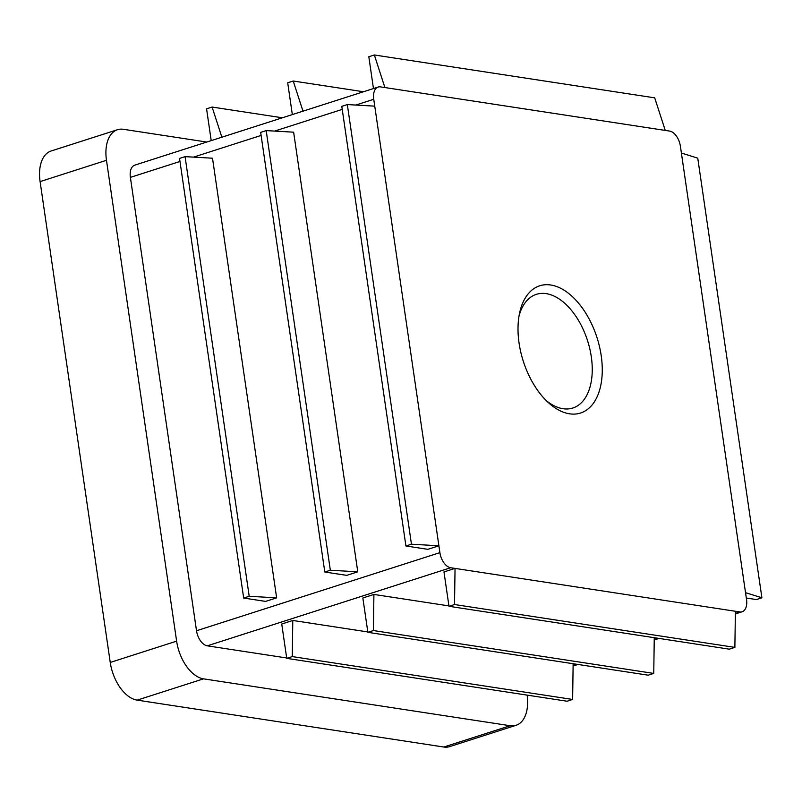 <?xml version="1.0" encoding="UTF-8"?>
<svg xmlns="http://www.w3.org/2000/svg" width="802" height="802" viewBox="0 0 802 802"><rect width="100%" height="100%" fill="white"/><g stroke="black" fill="none" stroke-linecap="round" stroke-linejoin="round"><path stroke-width="1.2" d="M601.209 355.687A66.817 38.707 -107.8 0 1 548.317 402.574A66.817 38.707 -107.8 0 1 519.586 313.051A66.817 38.707 -107.8 0 1 561.189 288.55A66.817 38.707 -107.8 0 1 601.209 355.687M380.509 86.877L669.62 131.087A14.256 8.261 -107.8 0 1 680.387 146.165L746.532 599.535A14.256 8.261 -107.8 0 1 742.121 611.766A14.256 8.261 -107.8 0 1 739.775 611.936L450.664 567.736A14.256 8.261 -107.8 0 1 439.897 552.648L438.894 545.781L427.827 549.33L405.922 545.982L411.456 544.207L438.894 545.781L373.752 99.278A14.256 8.261 -107.8 0 1 378.163 87.047A14.256 8.261 -107.8 0 1 380.509 86.877M519.024 316.008A59.689 34.576 -107.8 0 1 536.368 294.344A59.689 34.576 -107.8 0 1 591.305 356.79A59.689 34.576 -107.8 0 1 572.849 408.017A59.689 34.576 -107.8 0 1 546.142 400.489M527.125 695.123A35.629 20.641 -107.8 0 1 516.047 725.309L449.681 746.612A35.629 20.641 -107.8 0 1 443.797 747.023L137.162 700.136A35.629 20.641 -107.8 0 1 110.245 662.442L40.1 181.593A35.629 20.641 -107.8 0 1 51.117 151.007L117.493 129.713A35.629 20.641 -107.8 0 1 123.368 129.292L206.776 142.044M665.249 130.415L654.703 97.844L374.354 54.977L384.89 87.548M373.461 88.551L368.82 56.752L374.354 54.977M292.329 114.586L287.697 82.786L293.221 81.012L302.986 111.167M363.486 91.749L293.221 81.012M211.207 140.621L206.565 108.821L212.099 107.047L221.863 137.202M282.364 117.784L212.099 107.047M455.045 568.397L443.977 571.946L448.99 606.302L454.523 604.528L455.045 568.397M448.99 606.302L729.339 649.169L734.873 647.384L735.394 611.264M734.873 647.384L454.523 604.528M373.912 594.432L362.855 597.981L367.867 632.327L373.391 630.552L373.912 594.432L448.93 605.901M367.867 632.327L648.216 675.194L653.75 673.419L654.262 637.68M653.75 673.419L373.391 630.552M292.79 620.467L281.733 624.016L286.735 658.362L292.269 656.587L292.79 620.467L367.807 631.936M286.735 658.362L567.094 701.229L572.628 699.454L573.139 663.715M572.628 699.454L292.269 656.587M286.685 657.971L207.287 645.831A14.256 8.261 -107.8 0 1 196.52 630.753L130.385 177.372A14.256 8.261 -107.8 0 1 134.786 165.142L378.163 87.047M516.047 725.309A35.629 20.641 -107.8 0 1 510.172 725.73L203.538 678.843A35.629 20.641 -107.8 0 1 176.62 641.139L106.476 160.29A35.629 20.641 -107.8 0 1 117.493 129.713M324.8 572.016L260.67 132.38L266.194 130.606L293.632 132.18L357.772 571.816L346.705 575.365L324.8 572.016L330.334 570.242L357.772 571.816M243.678 598.051L179.538 158.415L185.072 156.641L212.51 158.215L276.64 597.851L265.582 601.4L243.678 598.051L249.211 596.277L276.64 597.851M405.922 545.982L341.792 106.345L347.326 104.571L374.755 106.145M347.326 104.571L411.456 544.207M266.194 130.606L330.334 570.242M185.072 156.641L249.211 596.277M746.311 598.031L756.366 599.565L761.9 597.791L745.529 592.668M761.9 597.791L697.76 158.154L681.389 153.032M130.385 177.372L179.989 161.463M193.503 157.122L261.111 135.428M274.625 131.087L342.233 109.393M355.747 105.052L373.752 99.278M40.1 181.593L106.476 160.29M110.245 662.442L176.62 641.139M137.162 700.136L203.538 678.843M443.797 747.023L510.172 725.73M207.287 645.831L450.664 567.736M573.119 665.419L576.718 664.267M654.242 639.384L657.841 638.232M735.364 613.35L739.775 611.936M196.52 630.753L439.897 552.648M742.121 611.766L735.354 613.941M659.074 638.422L654.231 639.976M577.951 664.457L573.109 666.011"/></g></svg>
